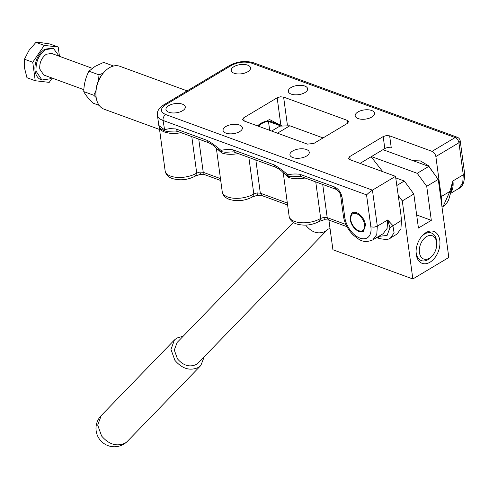 <?xml version="1.0" encoding="UTF-8"?>
<svg xmlns="http://www.w3.org/2000/svg" width="489" height="489" viewBox="0 0 489 489"><rect width="100%" height="100%" fill="white"/><g stroke="black" fill="none" stroke-linecap="round" stroke-linejoin="round"><path stroke-width="0.73" d="M51.29 77.769L49.689 78.882L41.944 80.007L36.064 71.198C35.55 61.895 38.772 54.695 45.728 49.597L53.472 48.472L59.169 56.211M83.863 89.676L43.765 75.019L39.75 68.998C39.401 62.635 41.602 57.714 46.351 54.23L51.651 53.46L92.244 68.307M53.472 48.472L52.494 48.118L44.75 49.242A16.791 10.972 110.1 0 0 35.086 70.844A16.791 10.972 110.1 0 0 40.96 79.652L41.944 80.007M59.469 56.321L58.209 47.023L44.23 45.391L32.745 62.25L35.245 80.74L49.23 82.372L52.152 78.081M58.209 47.023L49.915 43.992L41.761 42.751L35.935 42.36L44.23 45.391M32.745 62.25L24.45 59.218L29.028 50.361L35.935 42.36M35.245 80.74L26.95 77.708L24.536 68.038L24.45 59.218M95.899 94.126L95.881 92.886A20.562 13.441 -69.9 0 1 103.002 73.423L103.809 72.488A22.861 14.945 110.1 0 0 95.899 94.126A22.861 14.945 110.1 0 0 96.125 97.219A22.861 14.945 110.1 0 0 104.126 109.206L159.548 129.475M187.128 90.881L119.823 66.272A22.861 14.945 110.1 0 0 109.279 67.806A22.861 14.945 110.1 0 0 103.809 72.488M98.527 80.538L98.998 74.854L103.301 73.081M96.18 97.586L93.815 95.269L95.96 90.496M269.677 130.325L268.479 121.443A22.861 14.945 110.1 0 0 261.798 123.57A22.861 14.945 110.1 0 0 258.339 126.18M268.479 121.443L280.435 125.814M113.564 66.009L103.656 62.39L95.141 66.357L88.949 71.18L98.998 74.854M88.949 71.18C85.667 77.421 83.943 84.224 83.766 91.596C85.386 94.903 88.558 98.778 93.283 103.216L99.169 105.367M93.815 95.269L83.766 91.596M323.064 137.935L289.824 125.783L279.849 126.131L271.633 131.04M382.765 171.676L371.133 156.755M416.665 214.971L431.322 220.331L418.431 228.039L413.828 194.011L404.317 181.022L395.735 177.88M371.432 156.572L417.209 173.314L426.72 186.303L431.322 220.331M417.209 173.314L428.749 166.413L382.973 149.677M328.901 220.081L332.911 249.745L412.844 278.968L448.81 257.465L438.26 179.402L426.72 186.303M438.26 179.402L428.749 166.413M413.828 194.011L402.288 200.912L412.844 278.968M426.011 232.587A16.981 11.1 110.1 0 0 421.946 236.071A16.981 11.1 110.1 0 0 416.072 252.147A16.981 11.1 110.1 0 0 416.237 254.439A16.981 11.1 110.1 0 0 430.014 262.208A16.981 11.1 110.1 0 0 439.794 240.356A16.981 11.1 110.1 0 0 426.011 232.587M398.064 195.142L402.288 200.912M396.768 185.539L404.317 181.022M436.732 243.938A12.396 8.099 -69.9 0 1 432.441 255.668A12.396 8.099 -69.9 0 1 429.476 258.21A12.396 8.099 -69.9 0 1 419.421 252.538A12.396 8.099 -69.9 0 1 426.555 236.59A12.396 8.099 -69.9 0 1 436.732 243.938L436.714 242.703A14.688 9.603 110.1 0 0 424.654 233.993A14.688 9.603 110.1 0 0 421.53 236.566M416.072 251.499A14.688 9.603 110.1 0 0 428.113 259.61A14.688 9.603 110.1 0 0 431.628 256.603L432.441 255.668M330.044 228.54L327.923 229.2L325.02 231.499C318.315 234.439 312.049 232.55 306.23 225.832L305.729 225.117M441.341 202.208L441.267 196.584L435.858 156.553C435.332 154.053 434.067 152.323 432.05 151.358L389.641 135.85L386.402 135.563L383.193 136.559L349.769 156.547L348.486 158.35L349.849 159.64L395.528 176.34L372.447 190.142L165.692 114.542C160.086 111.926 160.007 108.699 165.441 104.866L163.295 105.196M395.528 176.34L400.717 213.002L401.475 220.374L400.931 228.809L396.946 234.109L390.522 237.947L394.085 232.807L392.856 225.533L387.661 219.983L389.953 227.752L401.475 220.374M177.14 342.453L174.304 350.075L177.446 358.822C183.277 365.601 189.543 367.49 196.242 364.488A14.688 11.724 -135.9 0 0 198.186 362.948L327.874 229.231M452.368 182.703L452.741 182.807L452.918 180.967L449.892 191.425L443.077 206.529M348.602 121.743L347.227 120.343L283.614 97.085L280.374 96.798L277.165 97.794L243.742 117.776L242.458 119.585L243.822 120.875L307.44 144.133L313.883 143.424L347.306 123.442L348.596 121.633M204.304 356.634L200.826 365.503L198.393 367.428C190.019 371.182 182.189 368.822 174.903 360.344L170.967 349.415L174.445 339.959L176.877 338.033L183.198 336.2M452.741 182.807L451.096 191.193L449.892 191.425L441.267 196.584M451.414 189.964L451.096 191.193M306.536 156.07A9.756 4.633 172.3 0 1 296.236 158.259A9.756 4.633 172.3 0 1 289.934 154.842A9.756 4.633 172.3 0 1 292.666 151.003A9.756 4.633 172.3 0 1 302.96 148.809A9.756 4.633 172.3 0 1 309.268 152.232A9.756 4.633 172.3 0 1 306.536 156.07M304.91 92.598A9.756 4.633 172.3 0 1 294.616 94.793A9.756 4.633 172.3 0 1 288.308 91.376A9.756 4.633 172.3 0 1 291.047 87.531A9.756 4.633 172.3 0 1 301.34 85.343A9.756 4.633 172.3 0 1 307.642 88.76A9.756 4.633 172.3 0 1 304.91 92.598M182.562 110.74A9.756 4.633 172.3 0 1 172.269 112.935A9.756 4.633 172.3 0 1 165.96 109.512A9.756 4.633 172.3 0 1 168.699 105.673A9.756 4.633 172.3 0 1 178.992 103.479A9.756 4.633 172.3 0 1 185.294 106.902A9.756 4.633 172.3 0 1 182.562 110.74M247.819 71.724A9.756 4.633 172.3 0 1 237.52 73.918A9.756 4.633 172.3 0 1 231.218 70.495A9.756 4.633 172.3 0 1 233.95 66.657A9.756 4.633 172.3 0 1 244.249 64.462A9.756 4.633 172.3 0 1 250.551 67.885A9.756 4.633 172.3 0 1 247.819 71.724M239.653 131.614A9.756 4.633 172.3 0 1 229.359 133.809A9.756 4.633 172.3 0 1 223.057 130.386A9.756 4.633 172.3 0 1 225.79 126.547A9.756 4.633 172.3 0 1 236.083 124.359A9.756 4.633 172.3 0 1 242.385 127.776A9.756 4.633 172.3 0 1 239.653 131.614M371.787 117.054A9.756 4.633 172.3 0 1 361.493 119.249A9.756 4.633 172.3 0 1 355.191 115.826A9.756 4.633 172.3 0 1 357.924 111.987A9.756 4.633 172.3 0 1 368.217 109.793A9.756 4.633 172.3 0 1 374.519 113.216A9.756 4.633 172.3 0 1 371.787 117.054M360.057 163.375L384.819 148.57A4.59 2.182 172.3 0 1 388.028 147.574L391.267 147.861L389.641 135.85M369.397 192.311L372.447 190.142L377.319 226.169L374.109 227.165L370.87 226.878L366.542 194.854L369.397 192.311M101.235 415.564L97.684 425.094L101.614 436.023C108.906 444.501 116.737 446.86 125.111 443.107A18.362 14.652 44.1 0 0 127.537 441.182L200.826 365.503M279.635 124.707L269.518 119.53L257.416 125.844M322.722 184.457L327.208 217.642L328.522 219.916A4.59 3.001 110.1 0 0 328.804 220.044A4.59 3.001 110.1 0 0 328.816 220.05L346.976 226.688M319.61 221.236L324.329 219.72L328.804 220.044M324.341 219.182L323.914 217.361L320.686 218.4L319.464 221.34C311.872 225.319 304.115 226.15 296.193 223.84C292.135 222.348 289.775 219.83 289.127 216.279A18.362 8.723 172.3 0 0 294.586 221.431A18.362 8.723 172.3 0 0 320.368 218.589A18.362 8.723 -7.7 0 0 320.686 218.4L315.753 181.908M345.882 224.469L327.208 217.642L323.914 217.361M287.599 204.977L261.921 195.588L260.331 193.186L257.031 192.904L253.803 193.944L252.587 196.884C244.995 200.863 237.238 201.694 229.317 199.384C225.252 197.892 222.898 195.374 222.244 191.822A18.362 8.723 172.3 0 0 227.709 196.975A18.362 8.723 172.3 0 0 253.491 194.133A18.362 8.723 -7.7 0 0 253.803 193.944L248.87 157.452M252.734 196.786L257.452 195.27L261.921 195.588M257.465 194.726L257.031 192.904M198.748 139.127L203.235 172.311L204.555 174.585A4.59 3.001 110.1 0 0 204.83 174.714A4.59 3.001 110.1 0 0 204.842 174.72L220.716 180.52M195.637 175.906L200.356 174.39L204.83 174.714M200.368 173.852L199.94 172.03L196.712 173.069L195.49 176.009C187.904 179.989 180.148 180.82 172.226 178.509C168.161 177.018 165.802 174.5 165.154 170.948A18.362 8.723 172.3 0 0 170.618 176.101A18.362 8.723 172.3 0 0 196.401 173.259A18.362 8.723 -7.7 0 0 196.712 173.069L191.78 136.578M220.46 178.607L203.235 172.311L199.94 172.03M389.953 227.752L387.105 235.411L378.62 236.413M159.414 127.421L160.374 128.748L159.469 127.751L158.809 125.453L164.292 129.64L169.86 128.595L175.918 128.955L177.538 131.37L175.105 131.015M175.918 128.955L207.544 140.52C212.067 143.198 216.548 146.492 220.991 150.398C224.751 149.493 228.754 149.304 233.008 149.83L234.549 152.213L276.022 167.379M233.008 149.83L274.421 164.976C278.944 167.648 283.431 170.942 287.874 174.854C291.627 173.943 295.637 173.754 299.885 174.286L301.432 176.67L336.065 189.335A4.59 3.001 -69.9 0 1 335.772 189.2L334.458 186.926C338.486 188.852 341.022 192.318 342.068 197.318L344.776 217.336A4.59 2.182 172.3 0 1 343.406 216.046C344.549 223.222 347.795 229.53 353.15 234.971C359.005 239.506 362.869 243.877 372.783 239.903L383.07 233.748M365.57 224.94L363.419 231.462L359.109 231.615C354.323 229.329 351.316 225.215 350.075 219.274L352.227 212.752L356.536 212.599C361.322 214.885 364.329 218.999 365.57 224.94M271.988 121.908A22.873 14.951 110.1 0 0 271.548 121.737A22.873 14.951 110.1 0 0 260.998 123.271A22.873 14.951 110.1 0 0 257.532 125.887M181.089 132.672A18.362 8.723 172.3 0 1 176.596 133.314A18.362 8.723 172.3 0 1 172.507 133.424A18.362 8.723 172.3 0 1 168.943 133.118L164.665 132.067A18.362 8.723 172.3 0 1 164.365 131.957A18.362 8.723 172.3 0 1 162.434 131.034A18.362 8.723 172.3 0 1 159.689 128.399A18.362 8.723 172.3 0 1 159.292 127.391M159.243 127.164A18.362 8.723 172.3 0 1 159.237 127.146L159.035 126.486M158.815 125.465L159.677 127.849L160.747 128.986L164.811 130.973L163.051 120.447A4.59 3.001 -69.9 0 1 165.692 114.542M164.811 130.973L166.633 131.327L174.732 131.04M207.544 140.52A4.59 3.001 110.1 0 0 208.858 142.794L209.145 142.929C215.099 146.083 215.319 147.617 216.994 148.797L221.383 151.676L225.594 152.293L230.851 151.987M216.505 148.332L216.994 148.797M230.857 151.987L232.788 151.859M274.421 164.976A4.59 3.001 110.1 0 0 275.735 167.25L276.028 167.385C281.976 170.539 282.202 172.073 283.871 173.247L288.265 176.132L292.471 176.749L299.671 176.315M283.388 172.788L283.871 173.247M363.724 231.254A10.899 6.424 59.1 0 1 359.745 231.23A10.899 6.424 59.1 0 1 358.266 230.533L357.49 230.081A9.756 5.746 59.1 0 1 350.729 219.665A9.756 5.746 59.1 0 1 350.644 218.62A9.756 5.746 59.1 0 1 356.512 213.693A9.756 5.746 59.1 0 1 364.598 224.738A9.756 5.746 59.1 0 1 358.816 230.704A9.756 5.746 59.1 0 1 357.49 230.081M350.644 218.62L350.613 217.727A10.899 6.424 59.1 0 1 352.557 212.574M305.063 177.996A18.362 8.723 172.3 0 1 288.632 177.397L288.247 176.126M238.186 153.546A18.362 8.723 172.3 0 1 221.755 152.947L221.37 151.669M289.824 125.783L277.465 133.173M325.02 231.499L326.964 229.964M413.022 160.661L420.338 160.912L428.45 165.679L439.134 180.777M441.243 196.389L440.785 198.094M450.846 192.434A22.952 13.521 59.1 0 0 452.918 180.967L463.266 174.781A4.59 2.182 172.3 0 0 464.55 172.972L460.222 140.948L458.933 142.757L463.266 174.781L462.716 183.216L458.731 188.516L450.638 193.351M251.639 63.154L253.754 62.849C245.557 60.459 237.538 61.321 229.683 65.44A4.59 2.702 59.1 0 1 231.493 65.373C238.143 61.981 244.855 61.241 251.639 63.154L455.131 137.562C457.142 138.521 458.413 140.257 458.933 142.757L435.858 156.553M283.614 97.085L287.398 125.092M347.227 120.343L347.618 123.234M383.125 233.718L387.111 228.418L387.661 219.983L377.319 226.169L376.768 234.604L372.783 239.897M460.222 140.948A4.59 4.59 0 0 0 457.246 137.25A4.59 3.001 110.1 0 0 455.131 137.562L432.05 151.358M451.824 184.439L452.502 184.591M231.493 65.373L165.441 104.866M243.742 117.776L244.182 121.003M349.769 156.547L350.21 159.775M388.235 221.431L388.59 220.869M388.724 222.813L389.507 221.761M229.683 65.44L163.632 104.927C158.803 108.246 156.731 111.645 157.415 115.135A18.937 8.991 -7.7 0 0 163.051 120.447L366.542 194.854M383.193 136.559L384.819 148.57M277.165 97.794L280.869 125.153M377.93 236.823L379.097 238.406A4.59 3.001 110.1 0 0 379.391 238.54L379.391 238.54C385.607 239.775 389.317 239.573 390.528 237.947M370.87 226.878A18.362 10.819 59.1 0 1 359.99 238.119A18.362 10.819 59.1 0 1 344.776 217.336M299.885 174.286L334.458 186.926M288.632 177.397L283.253 172.672M255.845 160.001L260.331 193.186L287.336 203.063M221.755 152.947L216.376 148.216M342.068 197.318L340.699 196.028L343.406 216.046M220.991 150.398L221.383 151.676M287.874 174.854L288.265 176.132M271.102 121.584L281.468 125.373M293.351 222.446L177.085 342.514M443.156 206.48L442.013 207.165M127.537 441.182A18.362 18.362 0 0 1 96.156 430.87A18.362 18.362 0 0 1 101.162 415.638L174.445 339.959M451.102 191.254L448.67 199.805C445.944 205.404 442.906 206.627 443.175 206.468L443.175 206.468M464.55 172.972C464.739 181.755 462.802 186.939 458.731 188.516M253.754 62.849L457.246 137.25M376.701 237.556L379.391 238.54M157.415 115.135L158.815 125.496M283.229 172.648L289.127 216.279M216.346 148.191L222.244 191.822M159.292 127.598L165.154 170.948M234.549 152.213L233.094 151.847M301.432 176.67L299.971 176.297M336.065 189.335C338.95 191.303 340.491 193.534 340.699 196.028M166.639 131.327L165.551 131.156M177.525 131.364L209.145 142.929"/></g></svg>
